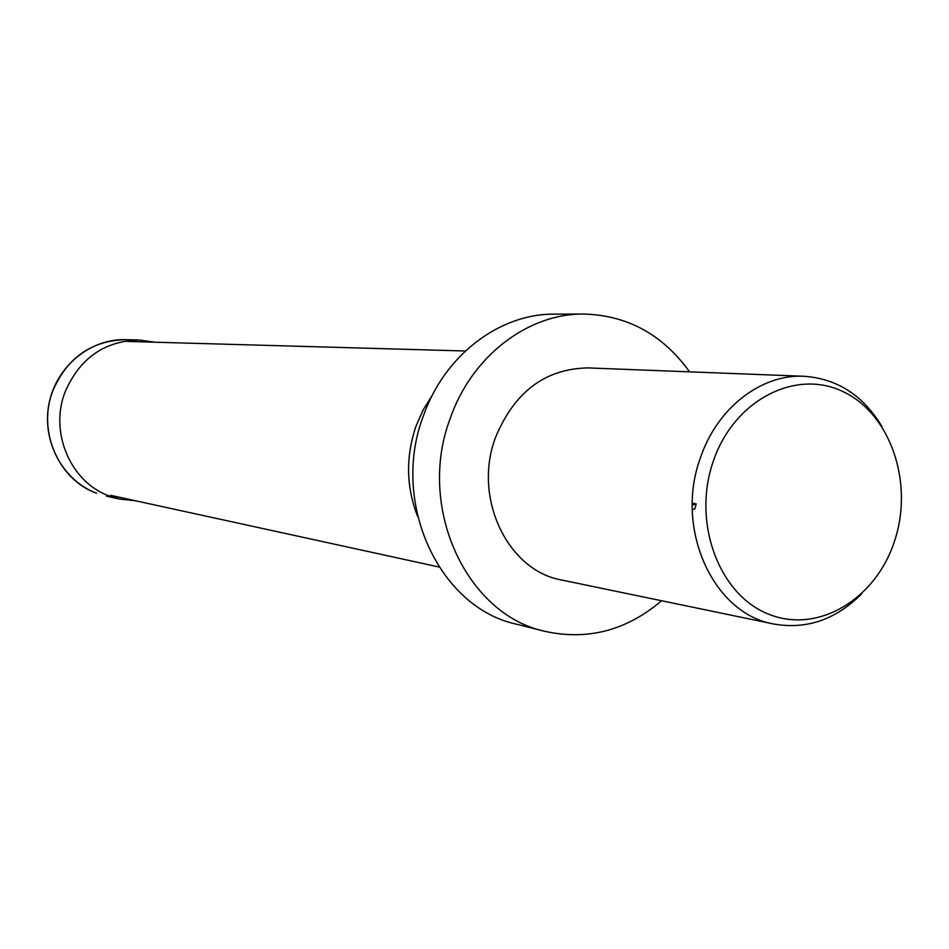 <?xml version="1.0" encoding="UTF-8"?>
<svg xmlns="http://www.w3.org/2000/svg" width="949" height="949" viewBox="0 0 949 949"><rect width="100%" height="100%" fill="white"/><g stroke="black" fill="none" stroke-linecap="round" stroke-linejoin="round"><path stroke-width="1.42" d="M417.56 516.22C406.148 486.908 405.614 456.932 415.959 426.279L423.1 409.992L432.364 395.128M661.583 600.741C626.518 630.516 587.645 640.717 544.94 631.346L516.529 624.205C439.197 607.751 390.264 502.579 423.313 416.089C444.322 355.377 499.518 313.538 554.418 314.143L583.706 314.048C627.408 315.246 662.687 334.511 689.555 371.842M544.94 631.346C466.279 614.644 416.492 507.027 450.217 418.438C471.653 356.255 527.869 313.431 583.706 314.048M861.597 593.896C835.808 619.661 806.543 629.709 773.815 624.027C713.328 613.932 674.348 528.735 700.326 458.142C716.934 408.07 761.157 373.942 804.088 376.279C837.22 378.639 863.21 395.425 882.036 426.647M773.815 624.027L561.927 580.076C507.668 570.871 472.638 497.822 495.449 437.667C514.275 392.032 545.07 368.77 587.858 367.904L804.088 376.279M894.468 541.31C875.583 599.626 817.291 634.418 768.168 613.979C718.749 594.442 692.023 522.128 713.221 461.416C733.684 400.371 795.44 368.461 842.949 391.593C890.779 413.859 914.041 483.29 894.468 541.31M692.296 509.649L694.905 508.818L696.21 503.931L692.284 505.105M692.307 503.148L696.21 503.931M125.766 339.659C90.025 338.52 55.908 366.788 48.921 404.096C41.649 441.332 62.883 480.633 96.525 493.195L96.573 493.207C58.364 479.779 37.011 430.502 52.883 390.632C67.332 357.571 91.626 340.572 125.766 339.659L139.064 340.015L154.995 342.209M106.644 496.22L119.621 499.079L109.42 496.03C70.701 482.4 49.063 432.341 65.161 391.807C79.823 358.212 104.449 340.94 139.064 340.015L155.043 342.221M110.606 495.319L438.972 566.992M127.19 341.426L465.366 351M135.671 500.787L119.621 499.079"/></g></svg>
